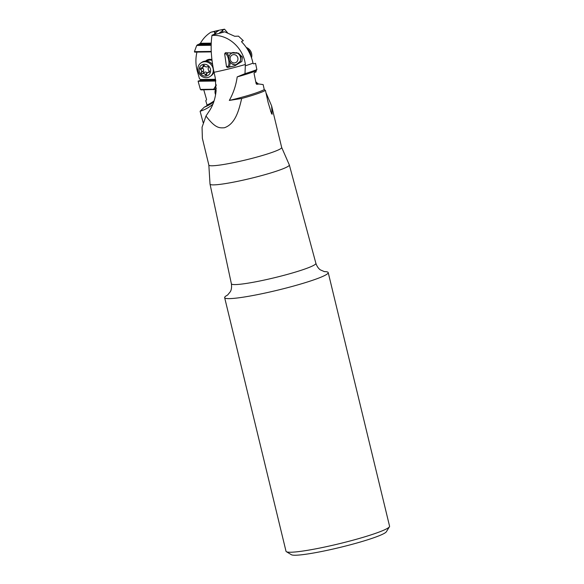 <?xml version="1.0" encoding="UTF-8"?>
<svg xmlns="http://www.w3.org/2000/svg" width="584" height="584" viewBox="0 0 584 584"><rect width="100%" height="100%" fill="white"/><g stroke="black" fill="none" stroke-linecap="round" stroke-linejoin="round"><path stroke-width="0.88" d="M208.838 165.06L210.021 184.062A40.792 3.978 -13.6 0 0 210.028 184.121A40.792 3.978 -13.6 0 0 236.082 181.646A40.792 3.978 -13.6 0 0 289.328 164.936A40.792 3.978 -13.6 0 0 289.306 164.885L281.671 147.438A37.464 3.657 166.4 0 1 281.678 147.467A37.464 3.657 166.4 0 1 232.775 162.805A37.464 3.657 166.4 0 1 208.846 165.089L202.363 138.284L202.064 127.217L205.984 116.004C215.737 128.933 219.942 127.918 224.3 127.779C235.761 123.939 239.024 109.376 241.703 98.477A37.464 3.657 -13.6 0 0 265.443 90.432L264.26 89.6A36.412 3.555 166.4 0 1 229.322 100.426L241.703 98.477M265.443 90.432L268.136 102.521L271.553 113.705L272.144 114.267L271.626 105.93L265.932 92.608M264.26 89.6L263.143 84.585L258.902 84.001L256.719 84.315L256.157 83.709L254.055 73.416L254.317 72.635L256.011 71.993L254.296 72.708M256.113 70.795L256.872 69.576A37.464 3.657 166.4 0 1 244.995 73.672L237.199 76.891A36.412 3.555 -13.6 0 0 256.113 70.795L256.011 71.993M237.199 76.891C236.031 85.235 233.41 93.082 229.322 100.426M215.598 33.252L215.481 32.792L215.963 33.062L211.956 35.493C210.415 46.151 211.109 58.415 214.051 72.285L215.211 77.614L216.102 90.783C215.24 99.265 212.664 106.47 208.357 112.391L205.984 116.004M244.995 73.672L245.368 64.474C243.331 47.669 227.709 33.938 211.956 35.493M216.226 88.469A6.293 5.789 -125 0 0 215.357 93.528A6.293 5.789 -125 0 0 215.657 94.411M215.606 94.696A6.293 5.789 55 0 1 215.226 93.623A6.293 5.789 55 0 1 215.532 89.527L215.657 89.045L215.051 89.469A6.293 5.789 55 0 1 216.233 88.118M212.861 104.237A41.844 38.5 55 0 1 200.1 111.267L203.144 122.618M213.781 101.813A40.274 37.062 55 0 1 212.043 103.112A40.274 37.062 55 0 1 204.298 107.171L200.1 111.267M203.728 89.68L206.575 99.557L205.794 100.769L207.021 105.003L206.729 105.865L204.298 107.171M206.729 105.865A40.274 37.062 -125 0 0 212.612 102.711M196.998 51.918C195.414 58.393 195.567 64.963 197.436 71.628L199.48 78.767L200.765 79.577L200.494 80.249L198.107 81.271L200.385 89.425L200.969 89.892L215.051 89.469M227.475 32.689L224.555 29.2A16.184 1.577 -13.6 0 0 220.767 29.901A16.184 1.577 -13.6 0 0 210.868 32.244C206.488 35.011 203.006 38.69 200.429 43.274L196.698 45.479L194.428 51.648L194.669 52.122L211.277 51.896M215.481 32.792L217.876 31.04C219 30.594 218.65 30.536 216.817 30.879L214.313 31.543L214.861 33.638M214.313 31.543L210.868 32.244M200.429 43.274L211.226 43.136M200.706 79.49L215.547 79.293M205.575 61.086A7.132 6.563 55 0 1 208.671 59.444A7.132 6.563 55 0 1 211.919 59.619M214.072 72.409A7.132 6.563 55 0 1 213.656 72.628M217.876 31.04L218.547 30.696M216.211 85.41A31.463 28.952 55 0 1 213.707 89.491M215.532 89.527L213.62 89.549M207.021 105.003A39.646 36.485 -125 0 0 214.094 100.879M200.385 89.425L213.62 89.242L213.372 89.724M213.62 89.242A31.463 28.952 -125 0 0 216.182 84.716M215.824 81.03L198.107 81.271M198.18 81.015L215.788 80.782M215.678 80.044L200.494 80.249M224.555 29.2L222.139 30.463L222.628 30.733L219.562 32.821M212.065 35.098A16.184 1.577 -13.6 0 0 224.679 31.799L223.577 32.047C220 33.018 218.891 33.164 220.234 32.478L220.314 32.821M220.964 32.098L221.095 32.682M222.628 30.733L222.971 32.23M256.872 69.576L255.551 63.335L253.551 63.868L252.996 63.174C251.251 54.976 247.499 47.91 241.732 41.975L241.645 41.34L243.324 40.697L241.652 41.398M256.069 83.286A41.084 38.223 -109.7 0 0 259.398 84.067M256.128 83.556A39.515 36.77 -109.7 0 0 257.807 83.855A39.515 36.77 -109.7 0 0 258.902 84.001M258.062 83.789L256.464 82.373L255.923 82.563M255.763 81.775L256.464 82.373M206.809 61.137L206.955 61.043A6.293 5.789 55 0 1 208.984 60.174A6.293 5.789 55 0 1 212.014 60.386M328.215 272.589L389.572 526.206A53.275 5.198 166.4 0 1 389.44 526.761L386.352 531.761A49.078 4.789 166.4 0 1 322.412 551.332A49.078 4.789 166.4 0 1 291.401 554.727L286.372 551.69A53.275 5.198 166.4 0 1 286.007 551.26L224.65 297.643A53.275 5.198 -13.6 0 0 258.675 294.394A53.275 5.198 -13.6 0 0 328.215 272.589A53.275 5.198 -13.6 0 0 324.237 271.611M389.44 526.761A53.275 5.198 166.4 0 1 320.032 548.004A53.275 5.198 166.4 0 1 286.372 551.69M227.738 294.957A53.275 5.198 -13.6 0 0 224.65 297.643M224.679 31.799L234.695 36.274L238.476 36.15L243.324 40.697M230.695 53.772L233.06 52.487L237.79 53.093L241.061 56.641L240.36 61.24L236.082 64.715L235.286 64.941L231.833 63.795M225.497 52.757L238.418 53.18L242.375 57.071L241.871 61.466L234.899 65.788L227.563 67.467L226.519 66.839L224.672 53.845L225.366 52.794M194.428 51.648L211.255 51.421M211.16 45.289L196.698 45.479M211.174 44.537L197.421 44.72M211.196 43.888L199.575 44.041M230.191 59.539A4.197 3.905 -109.7 0 0 234.929 62.86A4.197 3.905 -109.7 0 0 237.849 57.998A4.197 3.905 -109.7 0 0 233.111 54.677A4.197 3.905 -109.7 0 0 230.191 59.539M239.652 62.218A6.293 5.855 -109.7 0 0 240.491 57.349A6.293 5.855 -109.7 0 0 236.432 52.611M232.476 52.64A6.293 5.855 -109.7 0 0 228.994 59.67A6.293 5.855 -109.7 0 0 236.491 64.554M250.813 55.925A8.183 7.614 -109.7 0 0 250.609 54.005A8.183 7.614 -109.7 0 0 247.163 48.8M246.266 47.457A8.183 7.614 70.3 0 1 251.624 53.64A8.183 7.614 70.3 0 1 251.514 57.801M213.941 71.795A8.183 7.526 55 0 1 211.174 75.752L210.233 76.416A8.183 7.526 -125 0 0 213.014 68.204A8.183 7.526 -125 0 0 200.845 63.014A8.183 7.526 -125 0 0 198.071 71.219A8.183 7.526 -125 0 0 210.233 76.416M199.312 71.306A6.081 5.599 -125 0 0 206.393 76.008A6.081 5.599 -125 0 0 210.422 69.065A6.081 5.599 -125 0 0 203.341 64.364A6.081 5.599 -125 0 0 199.312 71.306M202.962 66.123A0.905 0.832 55 0 1 204.561 65.802A2.066 1.905 -125 0 0 207.211 66.729A0.905 0.832 55 0 1 208.393 68.014A2.066 1.905 -125 0 0 209.116 70.788A0.905 0.832 55 0 1 208.7 72.394A2.066 1.905 -125 0 0 206.773 74.241A0.905 0.832 55 0 1 205.181 74.562A2.066 1.905 -125 0 0 202.524 73.642A0.905 0.832 55 0 1 201.349 72.358A2.066 1.905 -125 0 0 200.619 69.584A0.905 0.832 55 0 1 201.035 67.978A2.066 1.905 -125 0 0 202.962 66.123L204.05 65.364M200.845 63.014L201.787 62.357A8.183 7.526 55 0 1 212.62 64.693M204.597 65.875A2.066 1.905 55 0 1 204.21 66.248L202.188 67.656M202.239 67.62A0.905 0.832 -125 0 0 202.633 68.167A2.066 1.905 55 0 1 203.363 70.941A0.905 0.832 -125 0 0 204.539 72.226A2.066 1.905 55 0 1 207.159 73.088M214.051 72.285A42.055 4.103 -13.6 0 0 245.368 64.474M214.532 31.478L215.065 33.529M272.144 114.267A67.116 62.451 -109.7 0 0 270.523 111.062M324.448 271.64L320.441 269.91C320.536 269.91 317.754 268.662 315.886 263.326A43.471 4.241 166.4 0 1 259.15 281.13A43.471 4.241 166.4 0 1 231.381 283.773C232.155 289.328 230.278 291.708 230.359 291.671L227.563 295.081M245.426 65.758A37.464 3.657 -13.6 0 0 252.996 63.174M228.986 56.852A7.344 2.664 78.6 0 0 225.694 52.713M226.519 66.839L227.702 66.415A0.839 0.781 -109.7 0 0 228.651 67.08L234.213 65.956M227.563 67.467L228.651 67.08A7.344 2.664 78.6 0 0 228.782 67.021A7.344 2.664 78.6 0 0 230.023 62.028M227.702 66.415A6.504 2.358 78.6 0 0 228.541 59.276A6.504 2.358 78.6 0 0 224.672 53.845M202.633 68.167L200.619 69.584M201.349 72.358L203.363 70.941M202.524 73.642L204.539 72.226M205.181 74.562L207.035 73.263M208.7 72.394L209.51 71.825M281.678 147.467L271.626 105.93M210.028 184.121L231.381 283.773M289.328 164.936L315.886 263.326M209.51 71.336L207.546 72.708"/></g></svg>
